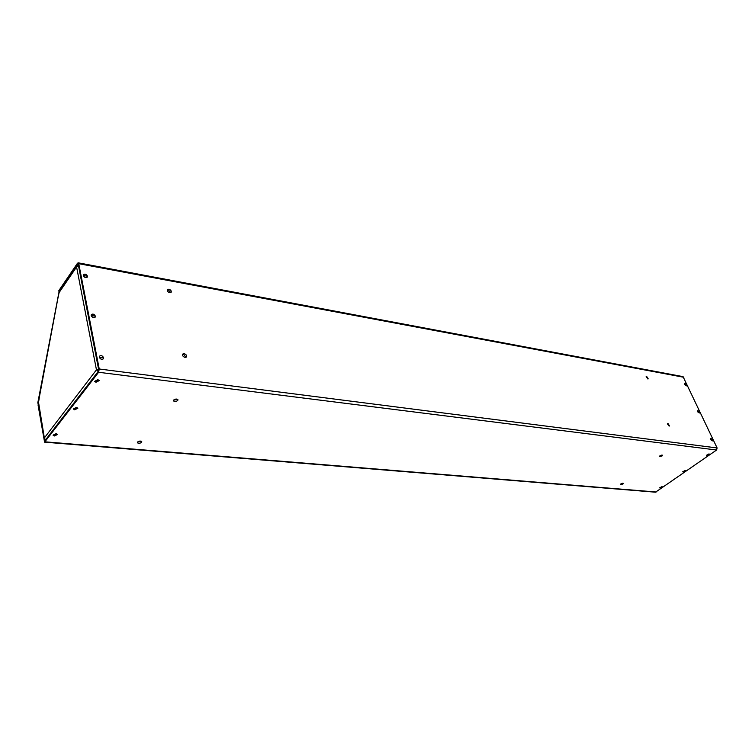 <?xml version="1.0" encoding="UTF-8"?>
<svg xmlns="http://www.w3.org/2000/svg" width="755" height="755" viewBox="0 0 755 755"><rect width="100%" height="100%" fill="white"/><g stroke="black" fill="none" stroke-linecap="round" stroke-linejoin="round"><path stroke-width="1.13" d="M173.527 400.216L177.614 399.329M177.718 400.509C175.906 401.736 174.471 401.82 173.414 400.773L173.65 400.046C175.462 398.819 176.897 398.725 177.963 399.773L177.718 400.509M137.504 442.1L141.421 441.307M141.553 442.364C139.788 443.525 138.391 443.619 137.353 442.647L137.561 442.024C139.326 440.863 140.732 440.76 141.77 441.741L141.553 442.364M659.794 455.935L661.984 455.01M662.041 455.954L659.559 456.464L660.049 455.718L662.531 455.208L662.041 455.954M620.704 484.021L622.79 483.181M622.894 484.049L620.45 484.54L623.347 483.37L622.894 484.049M186.051 357.266L183.588 354.331L182.568 354.463M184.144 353.651C186.174 354.369 186.929 355.482 186.41 356.983L185.032 357.408C183.003 356.69 182.248 355.577 182.767 354.076L184.144 353.651M170.772 292.6L168.356 289.882L167.299 289.986M168.894 289.193C170.809 289.901 171.555 290.949 171.13 292.317L169.724 292.714C167.808 291.996 167.053 290.958 167.478 289.58L168.894 289.193M669.109 426.056L667.382 423.81M667.93 423.357L669.534 425.99L667.93 423.357M647.799 378.944L646.629 376.358L648.205 378.878L646.063 376.811M38.647 404.52L44.705 440.958L98.395 371.205L98.688 369.705L78.237 264.41L77.652 264.231L59.711 291.043M683.058 376.651L717.099 447.951L716.589 450.018L655.5 492.194L44.602 442.156L98.603 372.272L99.235 368.997L78.746 263.674L78.19 262.815L77.463 263.278L59.834 289.156L57.833 298.621M38.552 404.51L38.543 403.916M39.637 395.658L38.08 405.142L44.573 442.156M38.373 402.415L38.194 403.368L37.75 403.123L59.305 290.533M58.871 290.458L59.022 292.298M45.262 439.703L44.205 438.664L38.467 401.896L57.673 299.452M78.463 265.609L76.585 266.959L76.84 265.93L59.4 291.496L57.408 299.48M76.84 265.93L78.388 265.184M98.207 371.451L96.461 369.837L98.594 369.223M44.205 438.664L44.347 437.947L45.602 439.967M38.467 401.896L44.347 437.947L96.461 369.837L98.716 369.931M98.66 370.601L97.659 369.988M103.341 358.833L103.322 358.851C101.698 359.795 100.358 359.248 99.311 357.228L99.547 356.124C101.189 355.161 102.529 355.699 103.577 357.728L103.369 358.785C101.746 359.729 100.406 359.182 99.358 357.162L99.509 356.171M712.427 440.844L710.691 439.561L710.672 438.504L711.814 438.948L712.371 440.882L710.634 439.599L710.644 438.523M95.13 317.194L95.187 317.128C93.592 318.034 92.27 317.496 91.204 315.505L91.383 314.542C92.978 313.627 94.299 314.165 95.366 316.166L95.13 317.194C93.544 318.11 92.214 317.562 91.157 315.571L91.364 314.571M699.319 413.004L697.554 411.749L697.563 410.72L698.677 411.088L699.356 412.985L697.611 411.711L697.535 410.748M87.287 277.142L87.269 277.17C85.711 278.048 84.39 277.51 83.324 275.547L83.503 274.631M83.371 275.471L83.522 274.603C85.079 273.716 86.391 274.254 87.467 276.217L87.316 277.094C85.759 277.982 84.447 277.444 83.371 275.471L87.467 276.217M686.578 385.852L684.813 384.597L684.813 383.625M684.86 384.559L684.842 383.606L685.88 383.936L686.606 385.824L684.86 384.559L686.578 384.871M706.538 455.227L709.2 453.991M94.63 381.36L97.886 379.671L99.235 380.558M97.905 379.774L99.245 380.595L95.989 382.247L94.639 381.417L97.905 379.774L95.989 382.247M682.69 471.771L685.332 470.648M685.049 470.535L685.125 471.148L682.699 471.809L685.049 470.535L683.001 471.96M73.32 408.983L76.482 407.341L77.841 408.191M76.5 407.445L77.85 408.228L74.679 409.795L73.329 409.002L76.5 407.445L74.679 409.795M659.625 487.815L662.229 486.739M661.937 486.616L662.031 487.22L659.634 487.853L661.937 486.616L659.955 488.004M53.067 435.163L56.144 433.634L57.512 434.446M56.163 433.738L57.522 434.484L54.435 435.965L53.077 435.22L56.163 433.738L54.435 435.965M44.413 440.467L45.168 440.533M98.603 372.272L716.589 450.018M656.161 492.005L45.121 441.835M717.099 447.951L99.235 368.997M78.218 264.335L77.652 264.231M78.746 263.674L683.832 377.283M96.461 369.837L76.585 266.959L58.909 292.855M57.578 299.584L39.637 395.224M99.358 357.162L103.577 357.728M710.691 439.561L712.409 439.787M91.204 315.505L95.366 316.166M697.611 411.711L699.328 411.985M708.945 453.906L706.831 455.378M683.086 376.651L78.19 262.815M711.814 438.948L712.333 439.636M698.677 411.088L699.262 411.843M685.88 383.936L686.522 384.748"/></g></svg>
